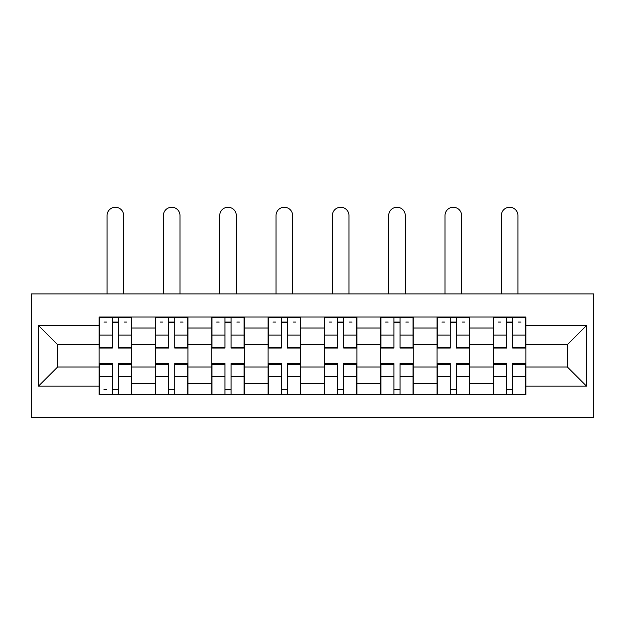 <?xml version="1.0" encoding="UTF-8"?>
<svg xmlns="http://www.w3.org/2000/svg" width="625" height="625" viewBox="0 0 625 625"><rect width="100%" height="100%" fill="white"/><g stroke="black" fill="none" stroke-linecap="round" stroke-linejoin="round"><path stroke-width="0.94" d="M31.25 417.742L593.75 417.742L593.75 293.906L31.25 293.906L31.25 417.742M155.445 394.633L155.445 328.023L131.617 328.023L131.617 394.633M131.617 328.023L131.617 317.016M155.445 328.023L155.445 317.016M187.938 317.016L187.938 394.633M211.773 394.633L211.773 317.016M244.266 317.016L244.266 394.633M268.094 394.633L268.094 317.016M300.586 317.016L300.586 394.633M324.414 394.633L324.414 317.016M356.906 317.016L356.906 394.633M380.734 394.633L380.734 317.016M413.227 317.016L413.227 394.633M437.063 394.633L437.063 317.016M469.555 317.016L469.555 394.633M493.383 394.633L493.383 317.016M493.383 367.016L469.555 367.016M437.063 367.016L413.227 367.016M380.734 367.016L356.906 367.016M324.414 367.016L300.586 367.016M268.094 367.016L244.266 367.016M211.773 367.016L187.938 367.016M155.445 367.016L131.617 367.016M493.383 344.633L469.555 344.633M437.063 344.633L413.227 344.633M380.734 344.633L356.906 344.633M324.414 344.633L300.586 344.633M268.094 344.633L244.266 344.633M211.773 344.633L187.938 344.633M155.445 344.633L131.617 344.633M57.609 367.016L99.125 367.016L99.125 344.633L57.609 344.633L57.609 367.016L38.469 386.148L38.469 325.5L99.125 325.5L99.125 344.633M525.875 344.633L525.875 367.016L567.391 367.016L567.391 344.633L525.875 344.633L525.875 317.016L99.125 317.016L99.125 325.5M525.875 325.5L586.531 325.5L586.531 386.148L525.875 386.148L525.875 367.016M99.125 367.016L99.125 394.633L525.875 394.633L525.875 386.148M99.125 386.148L38.469 386.148M118.438 389.219L112.305 389.219M112.305 322.43L118.438 322.43M174.766 389.219L168.625 389.219M168.625 322.43L174.766 322.43M231.086 389.219L224.945 389.219M224.945 322.43L231.086 322.43M287.406 389.219L281.273 389.219M281.273 322.43L287.406 322.43M343.727 389.219L337.594 389.219M337.594 322.43L343.727 322.43M400.055 389.219L393.914 389.219M393.914 322.43L400.055 322.43M456.375 389.219L450.234 389.219M450.234 322.43L456.375 322.43M512.695 389.219L506.562 389.219M506.562 322.43L512.695 322.43M38.469 325.5L57.609 344.633M567.391 367.016L586.531 386.148M567.391 344.633L586.531 325.5M123.68 293.906L123.68 215.562A8.305 8.305 90 0 0 115.375 207.258A8.305 8.305 90 0 0 107.07 215.562L107.07 293.906M118.438 348.062L118.438 317.375L131.438 317.375L131.438 348.062L118.438 348.062M112.305 322.07L118.438 322.07M104 322.07L106.523 322.07M124.219 322.07L126.742 322.07M112.305 317.375L99.305 317.375L99.305 348.062L112.305 348.062L112.305 317.375L118.438 317.375M112.305 363.586L112.305 394.273L99.305 394.273L99.305 363.586L112.305 363.586M118.438 389.578L112.305 389.578M106.523 389.578L104 389.578M124.219 394.273L131.438 394.273L131.438 363.586L118.438 363.586L118.438 394.273L107.07 394.273M131.438 394.273L123.68 394.273M180 293.906L180 215.562A8.305 8.305 79 0 0 171.695 207.258A8.305 8.305 79 0 0 163.391 215.562L163.391 293.906M174.766 348.062L174.766 317.375L187.758 317.375L187.758 348.062L174.766 348.062M168.625 322.07L174.766 322.07M160.32 322.07L162.852 322.07M180.539 322.07L183.07 322.07M168.625 317.375L155.625 317.375L155.625 348.062L168.625 348.062L168.625 317.375L174.766 317.375M236.32 293.906L236.32 215.562A8.305 8.305 79 0 0 228.016 207.258A8.305 8.305 79 0 0 219.711 215.562L219.711 293.906M231.086 348.062L231.086 317.375L244.086 317.375L244.086 348.062L231.086 348.062M224.945 322.07L231.086 322.07M216.641 322.07L219.172 322.07M236.859 322.07L239.391 322.07M224.945 317.375L211.953 317.375L211.953 348.062L224.945 348.062L224.945 317.375L231.086 317.375M168.625 364.352L155.625 364.352L155.625 363.586L168.625 363.586L168.625 394.273L155.625 394.273L162.852 394.273M155.625 364.352L155.625 394.273M174.766 389.578L168.625 389.578M180.539 394.273L187.758 394.273L187.758 363.586L174.766 363.586L174.766 394.273L163.391 394.273M187.758 394.273L180 394.273M224.945 364.352L211.953 364.352L211.953 363.586L224.945 363.586L224.945 394.273L211.953 394.273L219.172 394.273M211.953 364.352L211.953 394.273M231.086 389.578L224.945 389.578M236.859 394.273L244.086 394.273L244.086 363.586L231.086 363.586L231.086 394.273L219.711 394.273M244.086 394.273L236.32 394.273M292.641 293.906L292.641 215.562A8.305 8.305 79 0 0 284.336 207.258A8.305 8.305 79 0 0 276.031 215.562L276.031 293.906M287.406 348.062L287.406 317.375L300.406 317.375L300.406 348.062L287.406 348.062M281.273 322.07L287.406 322.07M272.969 322.07L275.492 322.07M293.188 322.07L295.711 322.07M281.273 317.375L268.273 317.375L268.273 348.062L281.273 348.062L281.273 317.375L287.406 317.375M348.969 293.906L348.969 215.562A8.305 8.305 79 0 0 340.664 207.258A8.305 8.305 79 0 0 332.359 215.562L332.359 293.906M343.727 348.062L343.727 317.375L356.727 317.375L356.727 348.062L343.727 348.062M337.594 322.07L343.727 322.07M329.289 322.07L331.812 322.07M349.508 322.07L352.031 322.07M337.594 317.375L324.594 317.375L324.594 348.062L337.594 348.062L337.594 317.375L343.727 317.375M405.289 293.906L405.289 215.562A8.305 8.305 79 0 0 396.984 207.258A8.305 8.305 79 0 0 388.68 215.562L388.68 293.906M400.055 348.062L400.055 317.375L413.047 317.375L413.047 348.062L400.055 348.062M393.914 322.07L400.055 322.07M385.609 322.07L388.141 322.07M405.828 322.07L408.359 322.07M393.914 317.375L380.914 317.375L380.914 348.062L393.914 348.062L393.914 317.375L400.055 317.375M281.273 364.352L268.273 364.352L268.273 363.586L281.273 363.586L281.273 394.273L268.273 394.273L275.492 394.273M268.273 364.352L268.273 394.273M287.406 389.578L281.273 389.578M293.188 394.273L300.406 394.273L300.406 363.586L287.406 363.586L287.406 394.273L276.031 394.273M300.406 394.273L292.641 394.273M337.594 364.352L324.594 364.352L324.594 363.586L337.594 363.586L337.594 394.273L324.594 394.273L331.812 394.273M324.594 364.352L324.594 394.273M343.727 389.578L337.594 389.578M349.508 394.273L356.727 394.273L356.727 363.586L343.727 363.586L343.727 394.273L332.359 394.273M356.727 394.273L348.969 394.273M393.914 364.352L380.914 364.352L380.914 363.586L393.914 363.586L393.914 394.273L380.914 394.273L388.141 394.273M380.914 364.352L380.914 394.273M400.055 389.578L393.914 389.578M405.828 394.273L413.047 394.273L413.047 363.586L400.055 363.586L400.055 394.273L388.68 394.273M413.047 394.273L405.289 394.273M461.609 293.906L461.609 215.562A8.305 8.305 79 0 0 453.305 207.258A8.305 8.305 79 0 0 445 215.562L445 293.906M456.375 348.062L456.375 317.375L469.375 317.375L469.375 348.062L456.375 348.062M450.234 322.07L456.375 322.07M441.93 322.07L444.461 322.07M462.148 322.07L464.68 322.07M450.234 317.375L437.242 317.375L437.242 348.062L450.234 348.062L450.234 317.375L456.375 317.375M450.234 364.352L437.242 364.352L437.242 363.586L450.234 363.586L450.234 394.273L437.242 394.273L444.461 394.273M437.242 364.352L437.242 394.273M456.375 389.578L450.234 389.578M462.148 394.273L469.375 394.273L469.375 363.586L456.375 363.586L456.375 394.273L445 394.273M469.375 394.273L461.609 394.273M517.93 293.906L517.93 215.562A8.305 8.305 79 0 0 509.625 207.258A8.305 8.305 79 0 0 501.32 215.562L501.32 293.906M512.695 348.062L512.695 317.375L525.695 317.375L525.695 348.062L512.695 348.062M506.562 322.07L512.695 322.07M498.258 322.07L500.781 322.07M518.477 322.07L521 322.07M506.562 317.375L493.562 317.375L493.562 348.062L506.562 348.062L506.562 317.375L512.695 317.375M506.562 364.352L493.562 364.352L493.562 363.586L506.562 363.586L506.562 394.273L493.562 394.273L500.781 394.273M493.562 364.352L493.562 394.273M512.695 389.578L506.562 389.578M518.477 394.273L525.695 394.273L525.695 363.586L512.695 363.586L512.695 394.273L501.32 394.273M525.695 394.273L517.93 394.273M437.063 328.023L413.227 328.023M380.734 328.023L356.906 328.023M324.414 328.023L300.586 328.023M268.094 328.023L244.266 328.023M211.773 328.023L187.938 328.023M493.383 328.023L469.555 328.023M437.063 383.625L413.227 383.625M380.734 383.625L356.906 383.625M324.414 383.625L300.586 383.625M268.094 383.625L244.266 383.625M211.773 383.625L187.938 383.625M155.445 383.625L131.617 383.625M493.383 383.625L469.555 383.625M118.438 347.297L131.438 347.297M118.438 335.109L131.438 335.109M99.305 347.297L112.305 347.297M99.305 335.109L112.305 335.109M112.305 364.352L99.305 364.352M112.305 376.539L99.305 376.539M131.438 364.352L118.438 364.352M131.438 376.539L118.438 376.539M174.766 347.297L187.758 347.297M174.766 335.109L187.758 335.109M155.625 347.297L168.625 347.297M155.625 335.109L168.625 335.109M231.086 347.297L244.086 347.297M231.086 335.109L244.086 335.109M211.953 347.297L224.945 347.297M211.953 335.109L224.945 335.109M168.625 376.539L155.625 376.539M187.758 364.352L174.766 364.352M187.758 376.539L174.766 376.539M224.945 376.539L211.953 376.539M244.086 364.352L231.086 364.352M244.086 376.539L231.086 376.539M287.406 347.297L300.406 347.297M287.406 335.109L300.406 335.109M268.273 347.297L281.273 347.297M268.273 335.109L281.273 335.109M343.727 347.297L356.727 347.297M343.727 335.109L356.727 335.109M324.594 347.297L337.594 347.297M324.594 335.109L337.594 335.109M400.055 347.297L413.047 347.297M400.055 335.109L413.047 335.109M380.914 347.297L393.914 347.297M380.914 335.109L393.914 335.109M281.273 376.539L268.273 376.539M300.406 364.352L287.406 364.352M300.406 376.539L287.406 376.539M337.594 376.539L324.594 376.539M356.727 364.352L343.727 364.352M356.727 376.539L343.727 376.539M393.914 376.539L380.914 376.539M413.047 364.352L400.055 364.352M413.047 376.539L400.055 376.539M456.375 347.297L469.375 347.297M456.375 335.109L469.375 335.109M437.242 347.297L450.234 347.297M437.242 335.109L450.234 335.109M450.234 376.539L437.242 376.539M469.375 364.352L456.375 364.352M469.375 376.539L456.375 376.539M512.695 347.297L525.695 347.297M512.695 335.109L525.695 335.109M493.562 347.297L506.562 347.297M493.562 335.109L506.562 335.109M506.562 376.539L493.562 376.539M525.695 364.352L512.695 364.352M525.695 376.539L512.695 376.539"/></g></svg>
